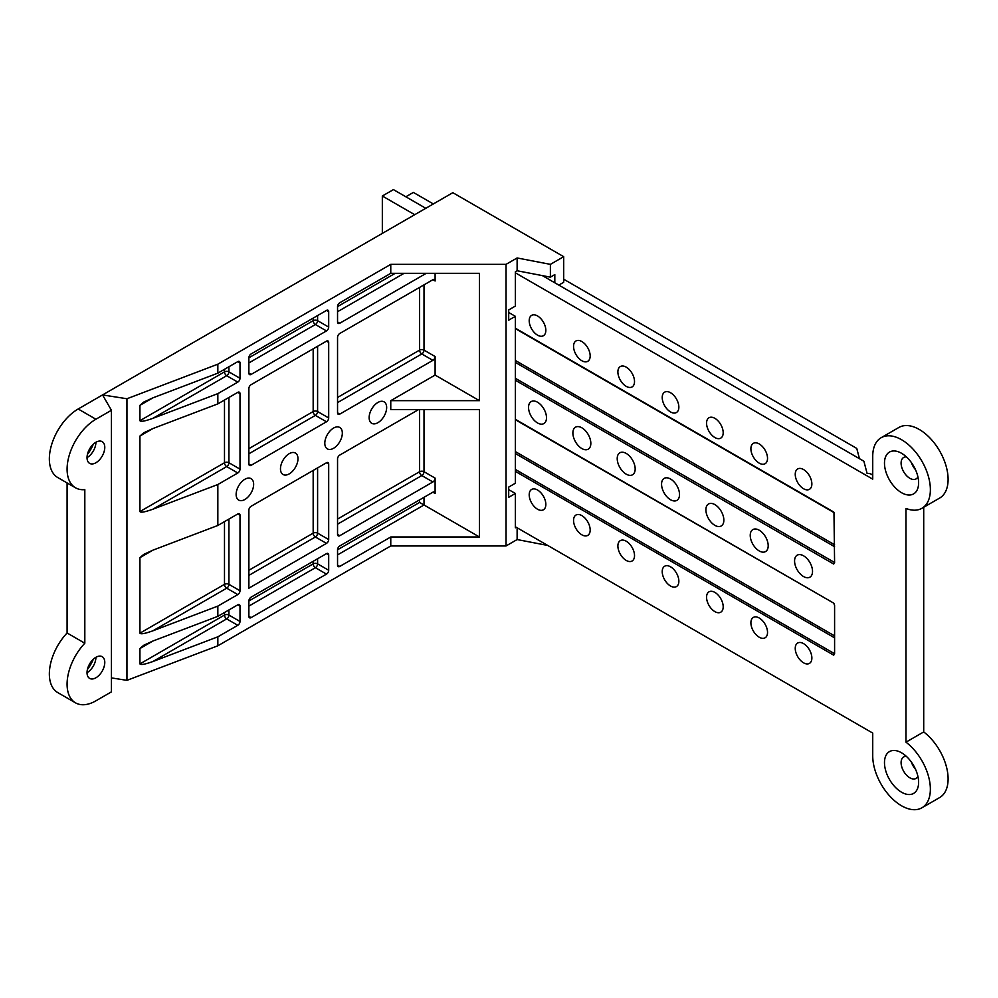 <?xml version="1.0" encoding="UTF-8"?>
<svg xmlns="http://www.w3.org/2000/svg" width="998" height="998" viewBox="0 0 998 998"><rect width="100%" height="100%" fill="white"/><g stroke="black" fill="none" stroke-linecap="round" stroke-linejoin="round"><path stroke-width="1.5" d="M253.642 484.317A12.388 7.148 -60 0 1 248.24 496.779A12.388 7.148 -60 0 1 238.697 500.098A12.388 7.148 -60 0 1 238.697 485.801A12.388 7.148 -60 0 1 251.084 478.653A12.388 7.148 -60 0 1 253.642 484.317M297.978 458.718A12.388 7.148 -60 0 1 292.576 471.181A12.388 7.148 -60 0 1 283.033 474.499A12.388 7.148 -60 0 1 283.033 460.203A12.388 7.148 -60 0 1 295.42 453.055A12.388 7.148 -60 0 1 297.978 458.718M342.326 433.12A12.388 7.148 -60 0 1 336.912 445.582A12.388 7.148 -60 0 1 327.369 448.9A12.388 7.148 -60 0 1 327.369 434.604A12.388 7.148 -60 0 1 339.757 427.456A12.388 7.148 -60 0 1 342.326 433.12M386.663 407.521A12.388 7.148 -60 0 1 381.248 419.983A12.388 7.148 -60 0 1 371.705 423.302A12.388 7.148 -60 0 1 371.705 409.005A12.388 7.148 -60 0 1 384.093 401.857A12.388 7.148 -60 0 1 386.663 407.521M152.919 397.84L143.737 402.082L139.932 405.338L152.919 397.84L217.838 373.152L217.838 364.195L126.946 398.751L102.557 394.921L452.83 192.689L563.683 256.686L563.683 282.284L558.805 285.091M435.103 273.327L435.103 280.999A3.131 1.809 120 0 0 434.454 279.565A3.131 1.809 120 0 0 432.882 279.727L339.769 333.482A3.131 1.809 120 0 0 337.549 337.324L337.549 412.835A3.131 1.809 120 0 0 338.21 414.27A3.131 1.809 120 0 0 339.769 414.12L337.549 412.835M337.549 402.593L421.792 353.953A3.131 1.809 120 0 0 424.013 350.123A3.131 1.809 0 0 0 419.584 350.123A3.131 1.809 -120 0 0 421.792 353.953L432.882 360.353A3.131 1.809 120 0 0 435.103 356.523L435.103 375.073L390.767 400.672L479.439 400.672L435.103 375.073M432.882 360.353L339.769 414.12M418.474 409.642L339.769 455.076A3.131 1.809 120 0 0 337.549 458.918L337.549 534.429A3.131 1.809 120 0 0 338.21 535.864A3.131 1.809 120 0 0 339.769 535.714L337.549 534.429M337.549 524.187L421.792 475.559A3.131 1.809 120 0 0 424.013 471.717A3.131 1.809 0 0 0 419.584 471.717A3.131 1.809 -120 0 0 421.792 475.559L432.882 481.959A3.131 1.809 120 0 0 435.103 478.117L435.103 493.474A3.131 1.809 120 0 0 434.454 492.039A3.131 1.809 120 0 0 432.882 492.189L435.103 493.474M432.882 481.959L339.769 535.714M248.876 464.033A3.131 1.809 120 0 0 249.525 465.467A3.131 1.809 120 0 0 251.097 465.317L248.876 464.033L248.876 388.521A3.131 1.809 120 0 1 251.097 384.679L326.471 341.154L328.691 342.439A3.131 1.809 120 0 0 328.043 341.004A3.131 1.809 120 0 0 326.471 341.154M248.876 453.791L315.38 415.393L326.471 421.792A3.131 1.809 120 0 0 328.691 417.95L317.601 411.55A3.131 1.809 0 0 0 313.172 411.55A3.131 1.809 -120 0 0 315.38 415.393A3.131 1.809 120 0 0 317.601 411.55L317.601 346.281M328.691 342.439L328.691 417.95M326.471 421.792L251.097 465.317M419.584 499.873L419.584 502.431L424.013 504.988L424.013 497.316M432.882 492.189L339.769 545.956A3.131 1.809 120 0 0 337.549 549.786L337.549 565.155A3.131 1.809 120 0 0 338.21 566.59A3.131 1.809 120 0 0 339.769 566.427L337.549 565.155M479.439 400.672L479.439 273.327L390.767 273.327L339.769 302.756A3.131 1.809 120 0 0 337.549 306.598L337.549 321.955A3.131 1.809 120 0 0 338.21 323.389A3.131 1.809 120 0 0 339.769 323.24L337.549 321.955M426.233 273.327L339.769 323.24M248.876 373.152A3.131 1.809 120 0 0 249.525 374.587A3.131 1.809 120 0 0 251.097 374.437L248.876 373.152L248.876 357.795A3.131 1.809 120 0 1 251.097 353.953L326.471 310.44L328.691 311.725A3.131 1.809 120 0 0 328.043 310.278A3.131 1.809 120 0 0 326.471 310.44M248.876 362.923L315.38 324.525L326.471 330.924A3.131 1.809 120 0 0 328.691 327.082L317.601 320.682A3.131 1.809 0 0 0 313.172 320.682A3.131 1.809 -120 0 0 315.38 324.525A3.131 1.809 120 0 0 317.601 320.682L317.601 315.555M328.691 311.725L328.691 327.082M326.471 330.924L251.097 374.437M248.876 606.11L315.38 567.712L326.471 574.112A3.131 1.809 120 0 0 328.691 570.27L317.601 563.87A3.131 1.809 0 0 0 313.172 563.87A3.131 1.809 -120 0 0 315.38 567.712A3.131 1.809 120 0 0 317.601 563.87L317.601 558.755M328.691 554.913A3.131 1.809 120 0 0 328.043 553.478A3.131 1.809 120 0 0 326.471 553.628L328.691 554.913L328.691 570.27M248.876 616.352A3.131 1.809 120 0 0 249.525 617.787A3.131 1.809 120 0 0 251.097 617.625L248.876 616.352L248.876 600.983A3.131 1.809 120 0 1 251.097 597.153L326.471 553.628M152.919 428.554L143.737 432.795L139.932 436.051L152.919 428.554L217.838 403.878L237.786 392.351L240.007 393.636A3.131 1.809 120 0 0 239.358 392.202A3.131 1.809 120 0 0 237.786 392.351M224.488 400.036L224.488 462.748L139.932 511.575C140.718 512.822 145.047 512.036 152.919 509.192L226.708 466.59L237.786 472.99A3.131 1.809 120 0 0 240.007 469.147L228.929 462.748A3.131 1.809 -0 0 0 224.488 462.748A3.131 1.809 -120 0 0 226.708 466.59A3.131 1.809 120 0 0 228.929 462.748L228.929 397.478M237.786 472.99L217.838 484.517L152.919 509.192M139.932 511.575L139.932 436.051M152.919 550.16L143.737 554.401L139.932 557.657L152.919 550.16L217.838 525.472L237.786 513.958L240.007 515.23A3.131 1.809 120 0 0 239.358 513.795A3.131 1.809 120 0 0 237.786 513.958M224.488 521.63L224.488 584.354L139.932 633.169C140.718 634.429 145.047 633.63 152.919 630.798L226.708 588.184L237.786 594.583A3.131 1.809 120 0 0 240.007 590.754L228.929 584.354A3.131 1.809 0 0 0 224.488 584.354A3.131 1.809 -120 0 0 226.708 588.184A3.131 1.809 120 0 0 228.929 584.354L228.929 519.072M237.786 594.583L217.838 606.11L152.919 630.798M139.932 633.169L139.932 557.657M240.007 362.923A3.131 1.809 120 0 0 239.358 361.476A3.131 1.809 120 0 0 237.786 361.638L240.007 362.923L240.007 378.279L228.929 371.88A3.131 1.809 -0 0 0 224.488 371.88A3.131 1.809 -120 0 0 226.708 375.722A3.131 1.809 120 0 0 228.929 371.88L228.929 366.753M224.488 369.322L224.488 371.88L139.932 420.694C140.718 421.954 145.047 421.156 152.919 418.324L226.708 375.722L237.786 382.122A3.131 1.809 120 0 0 240.007 378.279M237.786 382.122L217.838 393.636L152.919 418.324M139.932 420.694L139.932 405.338M152.919 641.028L143.737 645.269L139.932 648.525L152.919 641.028L217.838 616.352L237.786 604.825L240.007 606.11A3.131 1.809 120 0 0 239.358 604.676A3.131 1.809 120 0 0 237.786 604.825M224.488 612.51L224.488 615.067L139.932 663.895C140.718 665.142 145.047 664.356 152.919 661.512L226.708 618.91L237.786 625.309A3.131 1.809 120 0 0 240.007 621.467L228.929 615.067A3.131 1.809 0 0 0 224.488 615.067A3.131 1.809 -120 0 0 226.708 618.91A3.131 1.809 120 0 0 228.929 615.067L228.929 609.953M237.786 625.309L217.838 636.824L152.919 661.512M139.932 663.895L139.932 648.525M248.876 575.384L315.38 536.986L326.471 543.386A3.131 1.809 120 0 0 328.691 539.556L317.601 533.157A3.131 1.809 0 0 0 313.172 533.157A3.131 1.809 -120 0 0 315.38 536.986A3.131 1.809 120 0 0 317.601 533.157L317.601 467.875M328.691 464.033A3.131 1.809 120 0 0 328.043 462.598A3.131 1.809 120 0 0 326.471 462.76L328.691 464.033L328.691 539.556M326.471 462.76L251.097 506.273A3.131 1.809 120 0 0 248.876 510.115L248.876 588.184L326.471 543.386M240.007 606.11L240.007 621.467M217.838 373.152L237.786 361.638M240.007 515.23L240.007 590.754M240.007 393.636L240.007 469.147M326.471 574.112L251.097 617.625M217.838 616.352L217.838 606.11M217.838 525.472L217.838 484.517M217.838 403.878L217.838 393.636M111.427 677.904L126.946 680.349L126.946 398.751M126.946 680.349L217.838 645.793L217.838 636.824M390.767 400.672L390.767 409.642L479.439 409.642L479.439 536.986L424.013 504.988L337.549 554.913M479.439 536.986L390.767 536.986L339.769 566.427M390.767 273.327L390.767 264.358L506.036 264.358L506.036 545.956L390.767 545.956L390.767 536.986M554.813 282.796L554.813 274.6L550.385 277.157L550.385 264.358L563.683 256.686M516.24 527.268L515.355 527.78L515.355 493.474L508.706 497.316L508.706 487.074L515.355 483.232L515.355 316.329L508.706 320.171L508.706 309.929L515.355 306.087L515.355 271.78L517.126 270.757L550.385 277.157M515.355 493.474L508.706 489.631M515.355 316.329L508.706 312.486M506.036 264.358L517.126 257.958L517.126 270.757M517.126 527.78L517.126 539.556L506.036 545.956M517.126 257.958L550.385 264.358M547.715 545.444L517.126 539.556M217.838 645.793L390.767 545.956M390.767 264.358L217.838 364.195M67.091 632.981L84.818 643.223L84.818 489.631A40.756 23.528 -60 0 1 75.524 487.81A40.756 23.528 -60 0 1 69.286 455.15A40.756 23.528 -60 0 1 95.908 419.235L111.427 410.278L111.427 691.864L95.908 700.821A40.756 23.528 -60 0 1 75.524 702.841L57.797 692.6A40.756 23.528 -60 0 1 67.091 632.981L67.091 482.932M75.524 487.81L57.797 477.568A40.756 23.528 -60 0 1 51.547 444.908A40.756 23.528 -60 0 1 78.168 408.993L102.557 394.921L111.427 410.278M87.437 669.421A25.087 14.483 120 0 0 93.301 659.266M87.437 454.389A25.087 14.483 120 0 0 93.301 444.235M75.524 702.841A40.756 23.528 -60 0 1 84.818 643.223M104.778 662.423A12.537 7.236 -60 0 1 99.301 675.047A12.537 7.236 -60 0 1 89.633 678.403A12.537 7.236 -60 0 1 89.633 663.92A12.537 7.236 -60 0 1 102.183 656.684A12.537 7.236 -60 0 1 104.778 662.423M104.778 447.391A12.537 7.236 -60 0 1 99.301 460.016A12.537 7.236 -60 0 1 89.633 463.371A12.537 7.236 -60 0 1 89.633 448.888A12.537 7.236 -60 0 1 102.183 441.652A12.537 7.236 -60 0 1 104.778 447.391M95.908 442.276L95.908 442.276A12.537 7.236 -60 0 1 87.038 457.633L87.038 457.633M95.908 657.308L95.908 657.308A12.537 7.236 -60 0 1 87.038 672.664L87.038 672.664M872.726 475.647A5.015 2.894 -0 0 0 867.1 473.451L863.894 461.238L542.401 275.623M859.453 458.668L856.758 448.414L563.683 279.203M515.355 526.757L872.726 733.081L872.726 755.86A40.756 23.528 -120 0 0 890.515 796.878A40.756 23.528 -120 0 0 921.927 807.794A40.756 23.528 -120 0 0 928.938 777.991A40.756 23.528 -120 0 0 905.972 742.175L905.972 508.431A40.756 23.528 -120 0 0 921.927 508.294L939.654 498.052A40.756 23.528 -120 0 0 939.654 450.984A40.756 23.528 -120 0 0 898.899 427.456L881.172 437.698A40.756 23.528 -120 0 0 872.726 456.348L872.726 479.14L515.355 272.803M921.927 807.794L939.654 797.564A40.756 23.528 -120 0 0 946.678 767.749A40.756 23.528 -120 0 0 923.711 731.933L923.711 507.258M911.386 462.561A12.388 7.148 -120 0 0 915.49 469.684M911.386 762.073A12.388 7.148 -120 0 0 915.49 769.196M906.409 756.422A12.388 7.148 -120 0 0 903.664 756.971A12.388 7.148 -120 0 0 901.768 766.901A12.388 7.148 -120 0 0 909.852 777.816A12.388 7.148 -120 0 0 916.052 778.428A12.388 7.148 -120 0 0 917.91 776.332M901.543 792.212A24.139 13.935 60 0 1 884.478 762.647A24.139 13.935 60 0 1 901.543 752.791L901.543 752.791A24.139 13.935 60 0 1 918.609 782.357A24.139 13.935 60 0 1 901.543 792.212M906.409 456.909A12.388 7.148 -120 0 0 903.664 457.471A12.388 7.148 -120 0 0 901.768 467.388A12.388 7.148 -120 0 0 909.852 478.304A12.388 7.148 -120 0 0 916.052 478.915A12.388 7.148 -120 0 0 917.91 476.819M901.543 492.7A24.139 13.935 60 0 1 884.478 463.134A24.139 13.935 60 0 1 901.543 453.279L901.543 453.279A24.139 13.935 60 0 1 918.609 482.845A24.139 13.935 60 0 1 901.543 492.7M905.972 742.175L923.711 731.933M921.927 508.294A40.756 23.528 -120 0 0 921.927 461.226A40.756 23.528 -120 0 0 881.172 437.698M433.332 203.954L413.372 192.427L405.837 196.781M803.552 488.733A11.751 6.786 60 0 1 795.88 478.379A11.751 6.786 60 0 1 797.676 468.948A11.751 6.786 60 0 1 809.428 475.747A11.751 6.786 60 0 1 809.428 489.319A11.751 6.786 60 0 1 803.552 488.733M803.552 662.809A11.751 6.786 60 0 1 795.88 652.455A11.751 6.786 60 0 1 797.676 643.024A11.751 6.786 60 0 1 809.428 649.81A11.751 6.786 60 0 1 809.428 663.396A11.751 6.786 60 0 1 803.552 662.809M759.216 463.134A11.751 6.786 60 0 1 751.531 452.78A11.751 6.786 60 0 1 753.34 443.349A11.751 6.786 60 0 1 765.092 450.148A11.751 6.786 60 0 1 765.092 463.721A11.751 6.786 60 0 1 759.216 463.134M759.216 637.211A11.751 6.786 60 0 1 751.531 626.856A11.751 6.786 60 0 1 753.34 617.425A11.751 6.786 60 0 1 765.092 624.212A11.751 6.786 60 0 1 765.092 637.797A11.751 6.786 60 0 1 759.216 637.211M714.88 437.536A11.751 6.786 60 0 1 707.195 427.181A11.751 6.786 60 0 1 709.004 417.75A11.751 6.786 60 0 1 720.756 424.549A11.751 6.786 60 0 1 720.756 438.122A11.751 6.786 60 0 1 714.88 437.536M714.88 611.612A11.751 6.786 60 0 1 707.195 601.258A11.751 6.786 60 0 1 709.004 591.826A11.751 6.786 60 0 1 720.756 598.613A11.751 6.786 60 0 1 720.756 612.198A11.751 6.786 60 0 1 714.88 611.612M670.544 411.937A11.751 6.786 60 0 1 662.859 401.583A11.751 6.786 60 0 1 664.656 392.152A11.751 6.786 60 0 1 676.419 398.951A11.751 6.786 60 0 1 676.419 412.523A11.751 6.786 60 0 1 670.544 411.937M670.544 586.013A11.751 6.786 60 0 1 662.859 575.659A11.751 6.786 60 0 1 664.656 566.228A11.751 6.786 60 0 1 676.419 573.014A11.751 6.786 60 0 1 676.419 586.599A11.751 6.786 60 0 1 670.544 586.013M626.195 386.338A11.751 6.786 60 0 1 618.523 375.984A11.751 6.786 60 0 1 620.319 366.553A11.751 6.786 60 0 1 632.083 373.352A11.751 6.786 60 0 1 632.083 386.925A11.751 6.786 60 0 1 626.195 386.338M626.195 560.414A11.751 6.786 60 0 1 618.523 550.06A11.751 6.786 60 0 1 620.319 540.629A11.751 6.786 60 0 1 632.083 547.415A11.751 6.786 60 0 1 632.083 561.001A11.751 6.786 60 0 1 626.195 560.414M581.859 360.74A11.751 6.786 60 0 1 574.187 350.385A11.751 6.786 60 0 1 575.983 340.954A11.751 6.786 60 0 1 587.735 347.753A11.751 6.786 60 0 1 587.735 361.326A11.751 6.786 60 0 1 581.859 360.74M581.859 534.816A11.751 6.786 60 0 1 574.187 524.461A11.751 6.786 60 0 1 575.983 515.03A11.751 6.786 60 0 1 587.735 521.817A11.751 6.786 60 0 1 587.735 535.402A11.751 6.786 60 0 1 581.859 534.816M537.523 335.141A11.751 6.786 60 0 1 529.838 324.787A11.751 6.786 60 0 1 531.647 315.356A11.751 6.786 60 0 1 543.399 322.154A11.751 6.786 60 0 1 543.399 335.727A11.751 6.786 60 0 1 537.523 335.141M537.523 509.217A11.751 6.786 60 0 1 529.838 498.863A11.751 6.786 60 0 1 531.647 489.432A11.751 6.786 60 0 1 543.399 496.218A11.751 6.786 60 0 1 543.399 509.803A11.751 6.786 60 0 1 537.523 509.217M803.552 576.545A12.7 7.335 60 0 1 795.256 565.355A12.7 7.335 60 0 1 797.202 555.175A12.7 7.335 60 0 1 809.902 562.51A12.7 7.335 60 0 1 809.902 577.168A12.7 7.335 60 0 1 803.552 576.545M759.216 550.946A12.7 7.335 60 0 1 750.92 539.756A12.7 7.335 60 0 1 752.866 529.576A12.7 7.335 60 0 1 765.566 536.912A12.7 7.335 60 0 1 765.566 551.57A12.7 7.335 60 0 1 759.216 550.946M714.88 525.347A12.7 7.335 60 0 1 706.584 514.157A12.7 7.335 60 0 1 708.53 503.978A12.7 7.335 60 0 1 721.23 511.313A12.7 7.335 60 0 1 721.23 525.971A12.7 7.335 60 0 1 714.88 525.347M670.544 499.749A12.7 7.335 60 0 1 662.248 488.558A12.7 7.335 60 0 1 664.194 478.379A12.7 7.335 60 0 1 676.894 485.714A12.7 7.335 60 0 1 676.894 500.372A12.7 7.335 60 0 1 670.544 499.749M626.195 474.15A12.7 7.335 60 0 1 617.899 462.96A12.7 7.335 60 0 1 619.845 452.78A12.7 7.335 60 0 1 632.545 460.115A12.7 7.335 60 0 1 632.545 474.774A12.7 7.335 60 0 1 626.195 474.15M581.859 448.551A12.7 7.335 60 0 1 573.563 437.361A12.7 7.335 60 0 1 575.509 427.181A12.7 7.335 60 0 1 588.209 434.517A12.7 7.335 60 0 1 588.209 449.175A12.7 7.335 60 0 1 581.859 448.551M537.523 422.952A12.7 7.335 60 0 1 529.227 411.762A12.7 7.335 60 0 1 531.173 401.583A12.7 7.335 60 0 1 543.873 408.918A12.7 7.335 60 0 1 543.873 423.576A12.7 7.335 60 0 1 537.523 422.952M515.355 380.238L833.704 564.032L834.59 562.772L833.704 564.032A1.26 0.724 120 0 1 834.515 562.548A1.26 0.649 -124.4 0 0 834.59 562.598M515.355 328.192L833.704 511.999A1.26 0.724 120 0 0 833.966 512.573L834.59 562.772M515.355 471.368L833.704 655.162L834.59 653.902L834.59 605.412L833.704 603.129L515.355 419.322M515.355 419.746L833.704 603.129A1.26 0.724 120 0 0 834.041 603.74M834.59 653.628L834.515 653.678A1.26 0.724 120 0 0 833.704 655.162L834.59 653.902M414.706 214.695L382.334 196.007L382.334 233.382M425.784 208.295L393.424 189.608L382.334 196.007M419.584 287.399L419.584 350.123L337.549 397.478M432.882 279.727L435.103 280.999M435.103 356.523L424.013 350.123L424.013 284.842M419.584 409.642L419.584 471.717L337.549 519.072M435.103 478.117L424.013 471.717L424.013 409.642M313.172 348.838L313.172 411.55L248.876 448.676M419.584 502.431L337.549 549.786M337.549 311.725L404.065 273.327M395.196 273.327L337.549 306.598M313.172 318.125L313.172 320.682L248.876 357.795M313.172 561.313L313.172 563.87L248.876 600.983M313.172 470.432L313.172 533.157L248.876 570.27M78.168 408.993L95.908 419.235M834.59 544.758L515.355 360.453M515.355 362.399L834.59 546.704M834.59 562.498L515.355 378.292M515.355 328.616L833.966 512.573A1.26 0.724 120 0 0 834.041 512.61M834.59 635.888L515.355 451.583M515.355 453.529L834.59 637.847M515.355 469.422L834.515 653.678A1.26 0.649 -124.4 0 0 834.59 653.727"/></g></svg>
